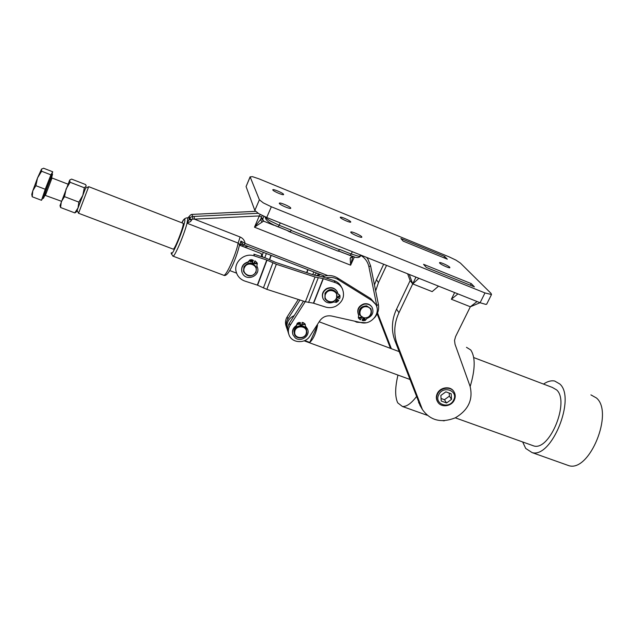 <?xml version="1.0" encoding="UTF-8"?>
<svg xmlns="http://www.w3.org/2000/svg" width="634" height="634" viewBox="0 0 634 634"><rect width="100%" height="100%" fill="white"/><g stroke="black" fill="none" stroke-linecap="round" stroke-linejoin="round"><path stroke-width="0.95" d="M182.957 223.231L183.242 223.651C183.749 226.615 174.881 249.321 173.28 249.162L173.074 249.083M239.501 244.28L239.462 245.128M189.407 216.242L189.503 218.595L191.825 219.538L192.712 219.063L192.459 216.519L190.668 217.129L187.022 223.223L238.13 243.068L239.058 244.256L239.866 244.312L240.912 241.031L245.089 243.408L244.106 244.875M172.789 256.088L173.09 256.184C174.913 256.382 184.399 234.001 187.022 223.223L190.668 221.472L191.825 219.538M187.743 218.025L190.477 215.029L192.268 214.395C191.27 214.34 190.311 214.966 189.384 216.273L189.384 216.273M192.268 214.395L255.526 211.368M258.157 213.293L194.178 216.432L194.369 219.134L259.298 215.925L261.541 217.256L262.23 215.512M273.975 225.046L288.082 230.847M287.994 231.045L290.11 232.044L291.323 230.134L290.15 231.632M352.314 251.698L351.252 254.028L339.642 249.4L338.287 251.222L290.079 232.036L338.342 251.23M265.836 217.224L265.329 216.931M352.401 256.501L350.206 258.22L350.61 265.178L352.678 256.944M354.564 257.024L344.143 253.156M273.88 225.252L264.109 221.361L262.912 220.18L262.936 218.484L262.381 218.223L260.55 219.57L254.472 227.194L263.578 221.107M261.541 217.256L260.55 219.57L262.08 222.233M350.673 257.452L352.306 257.38L352.425 256.516M262.936 218.484L263.879 216.289M338.659 251.064L344.119 253.212M260.384 214.561L259.298 215.925L254.472 227.194L350.61 265.178L354.335 257.055M189.09 216.955L189.178 219.459L191.579 220.188M192.712 219.063L194.369 219.134L240.12 236.997C242.949 238.273 244.605 240.405 245.089 243.408L327.794 275.584M242.576 244.304L242.648 243.821L239.882 244.383L239.501 244.938M242.648 243.821L240.754 241.491M298.297 299.462L287.186 316.857C285.379 319.845 285.007 322.928 286.077 326.09L286.616 327.699M287.107 328.991L286.79 328.214C285.712 325.036 286.085 321.937 287.907 318.934L300.001 300.009M316.635 273.048L314.202 275.132M316.651 275.544L318.997 273.967M300.247 324.711L301.863 324.885M303.472 301.126L289.373 323.158C287.527 326.193 287.147 329.323 288.24 332.541L288.795 334.213M325.892 277.938C330.401 276.868 334.554 277.462 338.366 279.737L371.96 300.587L375.716 304.423C381.256 312.95 371.247 325.377 361.126 322.619L331.55 316.009C326.637 315.209 322.706 316.826 319.75 320.867L309.875 336.131C305.216 344.072 291.64 343.208 288.977 334.744C287.876 331.511 288.256 328.364 290.118 325.313L305.239 301.697M375.352 303.844L370.724 298.598L337.32 277.851C332.699 275.164 327.786 274.831 322.579 276.844M239.462 245.144L260.899 253.457L261.485 253.988L261.509 256.675M88.641 186.792L85.63 188.044L77.126 210.322L78.537 213.293L88.689 186.665L183.163 223.311M364.059 318.078C370.153 317.579 372.459 314.527 370.985 308.932L366.809 306.119C360.786 306.587 358.448 309.598 359.803 315.146L364.059 318.078M359.732 315.019L359.629 314.836C358.273 309.289 360.603 306.277 366.626 305.818L370.827 308.671M364.273 317.761C356.99 316.945 359.613 305.422 366.801 306.793C374.084 307.648 371.413 319.116 364.273 317.761M306.404 329.442L306.341 329.284C304.368 323.554 294.398 325.21 294.041 331.336L294.39 334.031M294.152 331.669L294.477 334.284C296.355 340.133 306.452 338.564 306.848 332.382L306.468 329.609C304.494 323.879 294.517 325.535 294.152 331.669M294.747 331.883C295.262 324.743 307.498 325.448 306.388 332.533C305.857 339.634 293.693 338.968 294.747 331.883M301.808 325.369L300.183 325.258M301.824 325.741L300.159 325.511M336.63 292.9L336.543 292.742C332.763 288.375 328.919 288.518 325.012 293.162L324.957 298.693M325.163 293.463L325.02 298.82C328.761 303.321 332.628 303.234 336.622 298.551L336.702 293.043C332.921 288.676 329.07 288.811 325.163 293.463M325.717 293.843C328.943 287.043 339.967 291.973 336.234 298.511C333.032 305.263 322.024 300.405 325.717 293.843M256.398 267.659L256.279 267.271C252.514 261.874 248.393 261.699 243.924 266.748L243.496 271.162M243.995 267.033L243.614 271.621C247.323 277.193 251.46 277.43 256.041 272.343L256.366 267.556C252.601 262.151 248.473 261.977 243.995 267.033M244.542 267.413C247.688 260.4 259.274 265.551 255.589 272.279C252.459 279.237 240.888 274.173 244.542 267.413M253.568 263.673L252.07 262.983M252.704 263.522L251.952 263.229M245.057 281.147C241.499 279.943 238.875 277.732 237.179 274.498L236.339 272.366C232.971 262.571 244.399 252.173 254.432 255.954L253.885 254.163L266.137 258.204L275.655 262.413L314.139 275.108L322.357 276.773L334.142 280.664L335.18 282.582C338.342 283.675 340.704 285.641 342.257 288.486C345.173 295.983 342.978 301.919 335.663 306.301C332.303 307.823 328.903 308.069 325.472 307.022L313.426 303.163L305.398 301.744L266.835 289.35L257.333 285.102L245.057 281.147M252.245 262.627L253.703 263.395M335.18 282.582L323.324 278.667L315.058 277.01L276.345 264.259L266.763 260.019L254.432 255.954M342.035 288.09L341.179 286.544C339.634 283.715 337.288 281.75 334.142 280.664M244.05 246.927L248.433 246.555M244.542 245.041L241.499 245.937M318.022 275.774L320.241 274.451M457.938 293.891L451.376 299.24L454.633 292.575M480.041 302.727L470.341 306.769L451.376 299.24M407.63 273.793L410.135 280.624L396.559 309.154C394.134 314.29 392.771 319.576 392.478 325.012C392.208 330.449 393.009 335.624 394.879 340.537L397.256 344.381L422.418 409.532C430.248 420.564 441.209 423.33 455.291 417.83C468.352 410.087 473.281 399.578 470.071 386.288L455.038 344.286L454.523 340.434L455.616 336.519L470.341 306.769L477.077 301.538M438.554 286.148L432.166 291.616L412.718 283.897L415.952 277.121L412.718 283.897L418.931 278.31M409.255 274.443L412.718 283.897L410.135 280.624M272.794 189.946L272.826 189.709C273.452 188.892 283.136 193.069 283.596 194.361L283.58 194.606C282.97 195.438 273.175 191.199 272.794 189.946M340.331 217.541L340.299 217.216C340.894 216.463 349.857 220.402 350.689 221.773L350.729 222.114C350.158 222.883 341.092 218.896 340.331 217.541M279.309 203.403L279.34 203.118C280.069 202.206 290.229 206.597 290.76 208.039L290.737 208.34C290.031 209.268 279.745 204.814 279.309 203.403M350.824 232.385L350.784 232.004C351.466 231.172 360.833 235.285 361.776 236.831L361.816 237.235C361.158 238.075 351.68 233.898 350.824 232.385M252.411 176.64L258.973 178.836L449.149 256.873L455.965 260.13L460.403 263.086L491.033 293.376L491.501 294.541L484.97 292.94L271.344 206.771L263.316 202.896L259.385 199.789L250.153 176.918L252.411 176.64M250.121 176.791L246.079 186.562L254.828 210.456L258.712 213.626L266.716 217.502L480.096 302.743L485.818 304.399L486.785 303.987M439.679 263.118L439.528 262.627C440.099 261.929 448.365 265.646 449.712 267.199L449.886 267.707C449.332 268.412 440.963 264.647 439.679 263.118M471.213 283.596L474.414 286.861L426.294 267.429L423.56 264.315L471.213 283.596L470.404 285.245M444.664 256.469L447.319 259.187L403.137 241.102L400.87 238.519L444.664 256.469L444.006 257.832M375.661 290.871L378.474 282.621L376.461 279.665L374.456 284.904M377.555 312.95L391.352 348.7M386.542 265.369L378.474 282.621M377.159 313.846L390.496 348.383M383.673 264.227L376.461 279.665M437.405 401.441C436.026 398.952 435.986 396.313 437.294 393.508C440.21 387.017 450.489 385.718 453.722 391.408M397.256 344.381C395.37 339.42 394.57 334.205 394.839 328.713C395.148 323.229 396.527 317.896 398.976 312.713L396.559 309.154M415.952 277.121L398.976 312.713M394.879 340.537L420.271 405.855M51.663 177.702L52.44 174.445C51.1 176.537 43.041 197.84 43.389 198.387L45.038 195.098M52.606 174.215L51.536 174.096C50.181 176.181 42.121 197.491 42.478 198.046L42.549 198.07M42.7 198.125L41.487 200.289L45.244 189.265L50.926 174.849L52.717 171.782L43.556 168.224L41.376 169.246L41.622 171.243L37.517 177.972L35.876 185.691L32.802 190.794L32.215 196.77L31.755 194.376L32.802 190.794L37.517 177.972L41.598 168.993M41.487 200.289L32.215 196.77M52.717 171.782L51.972 173.97M45.244 189.265L35.876 185.691M50.926 174.849L41.622 171.243M85.638 188.036L76.627 211.629L74.772 212.889L78.006 207.992L78.854 202.119L82.808 195.391L84.338 187.775L86.248 186.111L85.606 184.549L71.587 179.105L69.819 179.945M75.169 212.747L76.627 211.629L77.134 210.329M60.008 205.654L69.645 180.207L70.097 182.267L66.102 188.972L64.525 196.643L61.332 201.644L60.587 207.516L60.008 205.654M70.097 182.267L84.338 187.775M64.525 196.643L78.854 202.119M60.587 207.516L74.772 212.889M361.76 317.238L360.54 319.837L359.415 319.156L358.361 317.793L358.622 315.035C356.871 309.971 358.67 306.373 364.019 304.241C367.593 303.567 370.311 304.645 372.182 307.482C374.076 312.602 372.317 316.255 366.888 318.45L365.295 320.424L363.48 320.693L362.157 320.447L363.337 317.927M371.976 307.157L371.968 307.141C370.105 304.304 367.387 303.226 363.821 303.9C358.479 306.032 356.68 309.63 358.424 314.686L358.582 314.971M360.801 318.054L359.201 318.173L359.193 317.444L360.794 317.317L360.801 318.054M359.129 317.999L360.611 317.705L360.667 317.143M364.994 319.647L363.393 319.774L363.385 319.037L364.986 318.91L364.994 319.647M363.33 319.599L364.796 319.298L364.851 318.736M358.622 315.043L358.384 317.959M363.02 317.832L362.157 320.447M337.217 291.672L337.137 291.529C334.601 287.685 331.067 286.711 326.542 288.621C322.698 291.157 321.509 294.453 322.975 298.519L323.071 298.709M336.282 299.129L338.77 300.231L337.922 301.348L336.353 302.394L333.841 301.974C329.204 303.908 325.638 302.87 323.134 298.86C321.676 294.794 322.864 291.489 326.708 288.953C331.241 287.043 334.776 288.01 337.312 291.854L338.001 293.986L339.935 295.539L340.022 297.322L339.602 298.638L337.05 297.504M337.771 296.886L339.356 296.046M339.071 295.84L339.475 296.221L338.239 297.441L337.835 297.061L339.071 295.84M335.6 301.031L337.201 300.207M336.908 299.993L337.312 300.373L336.075 301.586L335.663 301.198L336.908 299.993M339.753 295.206L337.954 293.708M338.77 300.231L336.408 298.923M257.436 267.35L256.865 265.9M253.648 264.006L255.082 261.113L256.263 261.913L257.356 263.435L256.825 265.971L257.396 267.223C260.78 275.663 246.832 281.773 242.608 273.69L241.934 272.137C241.039 267.088 243.163 263.776 248.298 262.191L250.026 260.178L253.378 260.36L251.936 263.253M250.24 261.509L251.952 261.477L252.039 261.002M250.335 261.034L252.086 261.113L252.039 261.787L250.287 261.707L250.335 261.034M254.678 263.482L256.382 263.451L256.469 262.952M254.773 262.999L256.516 263.07L256.469 263.752L254.725 263.681L254.773 262.999M253.378 260.36L251.872 259.694L249.939 259.877L248.211 261.882C243.194 263.403 241.055 266.637 241.784 271.582M257.261 263.126L254.987 260.812L253.457 263.895M307.474 329.006L305.509 326.209M301.942 325.765L302.283 322.761L303.623 323.071L305.12 324.037L305.485 326.431L307.545 329.181C310.652 335.806 300.73 342.709 295.167 337.803L293.003 334.839C291.949 331.186 293.114 328.206 296.49 325.916L297.386 323.594L300.476 322.658L300.144 325.67M297.948 324.418L299.613 323.8M297.948 324.236L299.747 324.339L297.948 324.236M302.624 324.695L304.28 324.061M302.624 324.505L304.423 324.608L302.624 324.505M300.476 322.658L298.947 322.444L297.251 323.237L296.355 325.559C292.979 327.841 291.822 330.813 292.876 334.467L292.892 334.522M305.287 324.251L303.48 322.714L302.141 322.405L301.776 325.622M451.543 399.357L446.574 402.97L441.232 401.037L440.852 395.457L445.829 391.828L451.178 393.785L451.543 399.357L449.387 396.131L449.189 393.056M446.574 402.97L444.458 399.713L449.387 396.131M441.058 398.477L444.458 399.713M543.52 384.077C547.483 381.367 551.192 380.345 554.647 381.018L559.798 383.974C576.163 397.922 551.556 458.675 532.092 452.597L525.713 448.444L522.685 441.969M590.912 394.879L596.412 397.954C614.005 412.282 589.612 472.219 568.936 465.697L565.924 464.627M473.733 357.568L552.341 387.429L556.652 389.926C569.887 401.568 549.789 450.917 533.891 445.979L531.577 445.147M416.403 396.718C411.086 403.596 406.418 406.854 402.4 406.473L397.724 402.844C394.919 396.829 394.998 387.572 397.962 375.074M466.481 347.321L470.729 349.96C475.508 357.101 475.318 369.297 470.166 386.55M317.008 325.107L317.555 325.305C315.914 333.429 313.315 339.127 309.764 342.408L304.732 340.569M317.555 325.305L309.764 342.408M444.474 420.738L443.166 420.786M181.942 222.835C183.749 219.419 184.732 218.342 184.89 219.618C185.611 224.452 171.029 259.948 171.362 252.617L171.228 253.124M187.022 223.223L187.822 218.421L187.387 217.827C184.898 217.969 183.075 219.641 181.934 222.835M240.12 236.997L238.13 243.068C236.205 253.941 226.449 275.814 223.81 275.307L223.334 275.124M370.589 265.86L378.403 304.463L376.754 305.533L376.992 307.767M374.409 317.864C377.912 313.933 379.243 309.471 378.403 304.463L370.597 265.789L367.974 259.235L370.597 265.789L368.909 266.795L376.754 305.533M367.974 259.235L366.682 257.436M194.178 216.432L192.459 216.519L192.253 214.443L193.964 214.363M291.323 230.134L279.277 225.332L270.33 220.997C267.762 219.459 266.288 218.262 265.9 217.407L265.892 219.11C267.532 221.702 271.645 224.309 278.231 226.924L280.323 222.938M360.643 255.732L358.717 256.255L351.252 254.028L349.936 255.431M263.617 221.123L262.405 219.935L262.381 218.223M339.499 249.725L291.18 230.467M278.136 226.853L290.253 231.711M360.801 255.375C365.129 258.062 367.823 261.874 368.909 266.795M287.907 318.934L287.186 316.857M290.118 325.313L289.373 323.158M371.96 300.587L370.724 298.598M338.366 279.737L337.32 277.851M323.324 278.667L313.664 303.226M266.763 260.019L257.333 285.102M267.033 260.122L257.602 285.205M272.874 262.872L263.387 287.979M276.345 264.259L266.835 289.35M315.058 277.01L305.398 301.744M318.22 277.819L308.552 302.497M323.078 278.611L313.426 303.163M262.119 255.47L263.292 252.324M312.752 274.649L313.806 271.946M306.864 272.707L308.029 269.704M306.602 272.628L307.775 269.608M269.648 259.607L271.233 255.407M269.426 259.504L270.995 255.32M264.758 257.753L266.351 253.513M484.97 292.94L480.096 302.743M259.385 199.789L254.828 210.456M266.716 217.502L271.344 206.771M246.079 186.562L250.153 176.918M421.158 406.822L418.599 402.447M45.458 195.177L52.012 177.995L67.996 184.169M51.528 177.393L51.402 177.251C50.126 179.311 42.985 198.553 44.681 195.343L44.792 195.145M437.571 393.936C436.263 396.741 436.295 399.388 437.674 401.877C440.955 407.876 451.273 406.663 454.245 400.181C455.64 397.256 455.561 394.475 454.015 391.836C450.782 386.138 440.487 387.437 437.571 393.936M438.776 394.705C443.166 385.076 458.723 390.813 453.595 400.109C449.237 409.635 433.727 404.056 438.776 394.705M454.221 400.006C455.584 397.106 455.521 394.38 454.015 391.836M171.235 253.671L173.09 256.184L223.81 275.307C228.47 277.811 236.965 256.516 239.517 244.835L242.56 244.304L244.161 244.89L324.6 276.147M354.533 321.145L356.815 322.231L366 322.754M193.956 214.316L255.478 211.32M264.957 216.765L265.86 219.039M263.99 221.314L263.467 220.965M338.722 251.001L350.079 255.518C355.698 257.967 359.169 258.157 360.477 256.088L360.912 255.13M189.075 216.971L189.32 216.416M262.817 257.111L261.454 253.901M236.601 273.159L229.722 270.552M173.28 249.162L78.553 213.254M491.501 294.541L486.643 304.265M422.418 409.532L419.851 405.134M51.964 177.972L51.378 177.346C51.148 176.989 44.071 195.423 44.618 195.161L61.466 201.271M43.389 198.387L42.478 198.046M287.765 321.937C286.497 325.044 286.528 328.135 287.852 331.21M319.148 321.787L399.119 351.593M304.146 340.823L409.762 379.386M294.136 315.708C291.371 316.865 289.318 318.783 287.979 321.47M402.4 406.473L427.11 415.254M455.291 417.838L533.891 445.979M532.092 452.597L568.936 465.697"/></g></svg>
